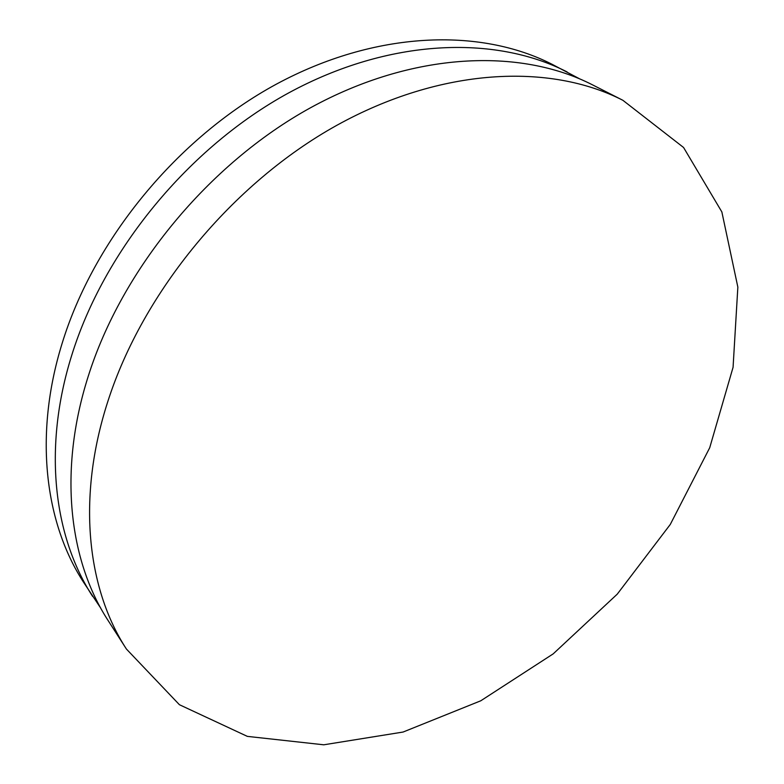 <?xml version="1.0" encoding="UTF-8"?>
<svg xmlns="http://www.w3.org/2000/svg" width="784" height="784" viewBox="0 0 784 784"><rect width="100%" height="100%" fill="white"/><g stroke="black" fill="none" stroke-linecap="round" stroke-linejoin="round"><path stroke-width="1.18" d="M622.888 100.303L592.635 84.917C519.851 47.628 412.786 51.715 310.611 107.712C208.652 163.787 121.736 269.392 88.092 376.732C58.222 470.87 69.031 560.501 108.084 620.487L126.42 649.044L179.418 704.718L247.362 736.382L323.772 744.8L403.084 732.04L480.778 700.788L553.181 653.876L617.243 594.154L670.271 524.457L709.716 447.733L733.069 367.314L737.852 287.12L721.858 211.935L683.57 147.49L622.888 100.303C549.711 62.798 441.029 67.561 336.561 125.46C232.299 183.417 142.806 291.991 107.78 401.643C76.665 497.811 87.132 588.755 126.42 649.044M579.65 78.851L552.318 64.415C480.161 27.469 375.36 30.694 276.262 84.211C177.38 137.817 93.845 239.492 62.014 343.735C33.741 435.13 44.962 522.948 83.663 582.414L100.754 608.159M567.126 71.942C494.724 34.868 389.08 38.396 288.845 92.816C188.826 147.333 104.056 250.439 71.569 355.828C42.718 448.232 53.792 536.726 92.63 596.399"/></g></svg>
